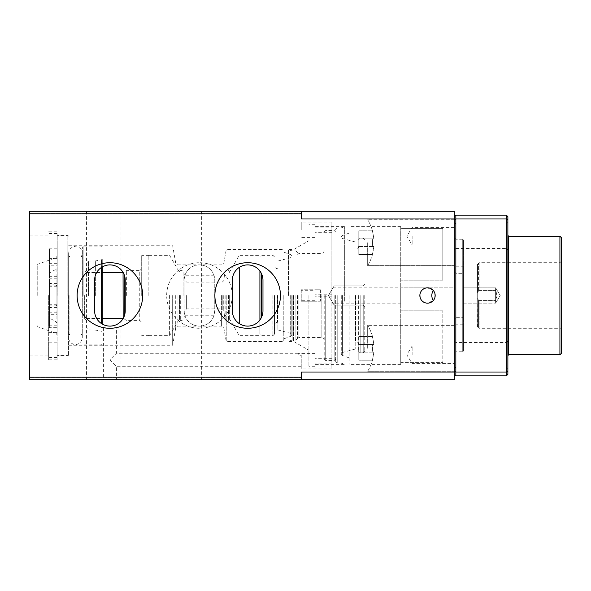 <?xml version="1.0" encoding="UTF-8"?>
<svg xmlns="http://www.w3.org/2000/svg" width="591" height="591" viewBox="0 0 591 591"><rect width="100%" height="100%" fill="white"/><g stroke="black" fill="none" stroke-linecap="round" stroke-linejoin="round"><path stroke-width="0.44" stroke-dasharray="2.96 2.22" d="M84.653 295.5L84.653 318.46L84.653 295.5M125.056 277.999L125.056 313.001M126.363 295.5L126.363 270.626L126.363 295.5M141.286 295.5L141.286 256.088L141.286 295.5M142.054 295.5L142.054 255.319L142.054 295.5M148.178 295.5L148.178 255.319L148.178 295.5M148.939 295.5L148.939 335.681L148.939 295.5M169.602 295.5L169.602 335.681L169.602 295.5M179.553 295.5L179.553 319.605L179.553 295.5M180.321 295.5L180.321 320.374L180.321 295.5M182.996 295.5L182.996 320.374L182.996 295.5M183.867 295.5L183.867 271.387L183.867 295.5M224.986 295.5L224.986 319.613L224.986 295.5M225.858 295.5L225.858 320.374L225.858 295.5M228.532 295.5L228.532 320.374L228.532 295.5M229.301 295.5L229.301 319.605L229.301 295.5M239.252 267.413L239.252 323.587M259.914 271.01L259.914 319.99M259.914 295.5L259.914 334.151L259.914 295.5M86.951 295.5L86.951 262.589L86.951 295.5M93.836 295.5L93.836 261.059L93.836 295.5M95.358 295.5L95.358 260.926L95.358 295.5M101.504 295.5L101.504 259.841L101.504 295.5M102.258 295.5L102.258 258.947L102.258 295.5M102.258 266.94L102.258 324.06M101.489 267.413L101.489 323.587M83.124 295.5L83.124 246.137L83.124 295.5M82.356 295.5L82.356 246.905L82.356 295.5M412.141 236.186L412.141 244.992L412.141 236.186M412.141 354.814L412.141 346.008L412.141 354.814M454.302 236.186L454.302 249.963L454.302 236.186M454.302 354.814L454.302 341.037L454.302 354.814M477.262 326.431L477.262 297.465L477.262 326.431L477.262 297.465L477.491 326.971L478.57 328.057L478.57 300.184L477.491 298.691L478.57 300.184L478.57 328.057L479.109 328.278L479.109 300.42L478.57 300.184L479.109 300.42L479.109 328.278L559.921 328.278L559.921 262.722L559.921 328.278L561.45 329.808L561.45 261.192L561.45 329.808M496.928 295.5L495.627 290.58L495.627 287.847L495.627 303.153L495.627 300.42L496.928 295.5M477.262 297.465L477.262 264.569L477.262 297.465M477.262 293.535L477.491 292.309L477.262 293.535M478.57 290.816L477.491 292.309L479.109 290.58L478.57 290.816L478.57 262.943L478.57 290.816M479.109 290.58L495.627 290.58C497.304 293.853 497.304 297.133 495.627 300.42L495.627 287.847L495.627 290.58L479.109 290.58L479.109 262.722L479.109 290.58M479.109 300.42L495.627 300.42L479.109 300.42M463.492 287.847L463.492 303.153L463.492 287.847L495.627 287.847L500.222 295.5L495.627 303.153L500.222 295.5L495.627 287.847L463.492 287.847L463.492 303.153L463.492 287.847M463.492 266.039L463.492 324.961L463.492 266.039L462.723 266.8L462.723 324.2L455.838 324.2L455.838 266.8L455.838 324.2L454.302 322.671L454.302 268.329L454.302 353.285L454.302 237.715L454.302 322.671M463.492 240.012L463.492 350.988L463.492 240.012L462.723 239.252L462.723 351.748L455.838 351.748L455.838 239.252L455.838 351.748L454.302 353.285M331.854 287.847L331.854 368.969L331.854 222.031L331.854 292.885L331.854 287.847L427.522 287.847L433.255 290.44A7.653 7.653 0 0 0 427.522 287.847C417.689 287.477 417.689 303.523 427.522 303.153C417.689 303.523 417.689 287.477 427.522 287.847C437.347 287.477 437.347 303.523 427.522 303.153L433.255 300.56A7.653 7.653 0 0 1 419.869 295.5A7.653 7.653 0 0 1 427.522 287.847L454.302 287.847L454.302 303.153L454.302 287.847L454.302 303.153L454.302 287.847L400.735 287.847L400.735 303.153L400.735 287.847M442.822 280.193L400.735 280.193L400.735 228.34L400.735 362.66L400.735 280.193L442.822 280.193L400.735 280.193L442.822 280.193L442.822 228.34L442.822 280.193M442.822 310.807L400.735 310.807L442.822 310.807L442.822 362.66L442.822 310.807L442.822 362.66L400.735 362.66L400.735 364.381L400.735 362.66L442.822 362.66L442.822 310.807L400.735 310.807L442.822 310.807M442.822 228.34L400.735 228.34L400.735 226.619L400.735 228.34L442.822 228.34M349.835 295.5L349.835 364.381L349.835 295.5M355.198 295.5L355.198 349.074L355.198 295.5M37.203 295.5L37.203 265.241L37.203 295.5M81.033 295.5L81.033 257.218L81.033 295.5M561.45 237.715L561.45 353.285M57.098 314.323L57.098 325.804L57.098 314.323L49.452 314.323L49.452 325.804L49.452 314.323M37.92 295.5L37.92 264.214L37.92 295.5M57.098 327.695L57.098 248.818L57.098 334.838L57.098 323.499L57.098 327.695L49.452 327.695L49.452 248.818L49.452 272.924L56.093 269.245L57.098 267.501M57.098 323.499L56.093 321.755L49.452 318.076L49.452 307.918L57.098 305.429L57.098 285.571L49.452 283.082L49.452 272.924M57.098 265.196L57.098 276.677L57.098 265.196L49.452 265.196L49.452 276.677L49.452 265.196M57.866 295.5L57.866 235.425L57.866 295.5M67.817 295.5L67.817 235.425L67.817 295.5M463.492 274.069L463.492 316.931L463.492 274.069L462.723 273.308L462.723 317.692L455.838 317.692L455.838 273.308L455.838 317.692L454.302 319.229L454.302 271.771L454.302 319.229M69.901 295.5L69.901 333.782L69.901 295.5M454.302 222.408L455.838 223.945L506.347 223.945L507.876 222.408L507.876 249.963L506.347 248.434L506.347 223.945L506.347 248.434L455.838 248.434L455.838 223.945L455.838 248.434L454.302 249.963M454.302 341.037L455.838 342.566L506.347 342.566L507.876 341.037L507.876 368.592L506.347 367.055L506.347 342.566L506.347 367.055L455.838 367.055L455.838 342.566L455.838 367.055L454.302 368.592M559.921 236.186L559.921 354.814M68.578 295.5L68.578 355.959L68.578 295.5M49.452 318.076L49.452 327.695M49.452 283.082L49.452 307.918M57.098 285.571L57.098 305.429M301.24 229.685L301.24 222.031L301.24 229.685M507.876 249.963L507.876 222.408M507.876 368.592L507.876 341.037M507.876 235.425L507.876 355.575L507.876 235.425M57.098 308.753L57.098 233.511L57.098 308.753M315.018 227.062L315.018 363.938L315.018 227.062L331.854 227.062M172.668 295.5L172.668 345.247L172.668 295.5M125.218 310.807L125.218 280.193C124.546 271.062 119.426 265.957 109.867 264.886C100.359 265.987 95.269 271.084 94.604 280.193L94.604 310.807C95.269 319.938 100.389 325.043 109.948 326.114C119.456 325.013 124.546 319.916 125.218 310.807M507.876 219.579L507.876 216.668L506.347 215.139L506.347 372.035L507.876 371.421L507.876 219.579L506.347 218.965L455.838 218.965L455.838 372.035L506.347 372.035L506.347 375.861L507.876 374.332L507.876 371.421M358.789 254.558L358.789 230.83L358.789 254.558L358.789 230.83L358.789 254.558L372.308 254.558A44.044 44.044 0 0 0 373.763 246.521L372.308 246.521A42.596 42.596 0 0 0 372.308 238.867A42.596 42.596 0 0 1 372.308 246.521L373.763 246.521A44.044 44.044 0 0 1 372.308 254.558L372.308 254.558A44.044 44.044 0 0 0 373.763 246.521L372.308 246.521A42.596 42.596 0 0 0 372.308 238.867L373.763 238.867L372.308 238.867A42.596 42.596 0 0 1 372.308 246.521L373.763 246.521A44.044 44.044 0 0 1 372.308 254.558L358.789 254.558M358.789 360.17L358.789 336.442L358.789 360.17L358.789 336.442L358.789 360.17L372.308 360.17A44.044 44.044 0 0 0 373.763 352.133L372.308 352.133A42.596 42.596 0 0 0 372.308 344.479A42.596 42.596 0 0 1 372.308 352.133L373.763 352.133A44.044 44.044 0 0 1 372.308 360.17L372.308 360.17A44.044 44.044 0 0 0 373.763 352.133L372.308 352.133A42.596 42.596 0 0 0 372.308 344.479L373.763 344.479L372.308 344.479A42.596 42.596 0 0 1 372.308 352.133L373.763 352.133A44.044 44.044 0 0 1 372.308 360.17L358.789 360.17M57.098 295.5L57.098 359.786L57.098 295.5M301.24 355.243L301.24 368.969L301.24 355.243L298.182 355.243L298.182 353.285L298.182 355.243L301.24 355.243M358.789 238.867L373.763 238.867A44.044 44.044 0 0 0 372.308 230.83A44.044 44.044 0 0 1 373.763 238.867L358.789 238.867L373.763 238.867A44.044 44.044 0 0 0 372.308 230.83L372.308 230.83A44.044 44.044 0 0 1 373.763 238.867L358.789 238.867M358.789 230.83L372.478 230.83L358.789 230.83M358.789 344.479L373.763 344.479A44.044 44.044 0 0 0 372.308 336.442A44.044 44.044 0 0 1 373.763 344.479L358.789 344.479L373.763 344.479A44.044 44.044 0 0 0 372.308 336.442L372.308 336.442A44.044 44.044 0 0 1 373.763 344.479L358.789 344.479M358.789 336.442L372.478 336.442L358.789 336.442M358.789 246.521L373.763 246.521L358.789 246.521M358.789 352.133L373.763 352.133L358.789 352.133M48.684 295.5L48.684 359.786L48.684 295.5M109.911 328.278A32.778 32.778 0 0 0 138.294 279.107A32.778 32.778 0 0 0 81.521 279.107A32.778 32.778 0 0 0 109.911 328.278L116.412 327.628L109.911 328.278L103.403 327.628L109.911 328.278M109.911 359.786L116.412 366.294L109.911 359.786L116.412 353.285L109.911 359.786M184.968 275.251L184.148 280.193A15.307 15.307 0 0 1 199.455 264.886A15.307 15.307 0 0 1 214.762 280.193L214.762 310.807A15.307 15.307 0 0 1 199.455 326.114A15.307 15.307 0 0 1 184.148 310.807L184.148 280.193L184.148 310.807L184.968 315.749A15.307 15.307 0 0 0 213.942 315.749L214.762 310.807L214.762 280.193L213.942 275.251A15.307 15.307 0 0 0 184.968 275.251L213.942 275.251M184.968 315.749L213.942 315.749M506.347 215.139L455.838 215.139L455.838 218.965L454.302 219.579L454.302 216.668L454.302 371.421L454.302 219.579M454.302 371.421L454.302 374.332L454.302 371.421L455.838 372.035L455.838 375.861L506.347 375.861M367.668 242.694L367.668 265.655L367.668 242.694M367.668 348.306L367.668 325.346L367.668 348.306M454.302 218.965L301.24 218.965L301.24 211.312L301.24 213.61L301.24 211.312L29.55 211.312L454.302 211.312L454.302 379.688L301.24 379.688L301.24 372.035L301.24 379.688L29.55 379.688L301.24 379.688L29.55 379.688L29.55 377.39L301.24 377.39L29.55 377.39L29.55 213.787L301.24 213.787L301.24 218.965L301.24 211.312L29.55 211.312L29.55 213.787M247.666 328.278A32.778 32.778 0 0 0 276.056 279.107A32.778 32.778 0 0 0 219.283 279.107A32.778 32.778 0 0 0 247.666 328.278M262.973 310.807L262.973 280.193C262.345 271.092 257.233 265.987 247.629 264.886C238.084 266.009 232.994 271.114 232.359 280.193L232.359 310.807C232.987 319.908 238.107 325.013 247.703 326.114C257.255 324.991 262.345 319.886 262.973 310.807M226.235 295.5L226.235 341.421L226.235 295.5M283.252 295.5L283.252 341.421L283.252 295.5M277.896 295.5L277.896 329.941L277.896 295.5M103.787 211.312L121.007 211.312L103.787 211.312M103.787 379.688L86.567 379.688L103.787 379.688M184.148 211.312L166.928 211.312L184.148 211.312M184.148 379.688L166.928 379.688L184.148 379.688M109.911 379.688L103.403 379.688L109.911 379.688M232.233 295.5A32.778 32.778 0 0 1 183.062 323.89A32.778 32.778 0 0 1 183.062 267.11A32.778 32.778 0 0 1 232.233 295.5A32.778 32.778 0 0 0 183.062 267.11A32.778 32.778 0 0 0 183.062 323.89A32.778 32.778 0 0 0 232.233 295.5M455.838 215.139L454.302 216.668M454.302 374.332L455.838 375.861M454.302 242.694L454.302 265.655L454.302 242.694M454.302 348.306L454.302 325.346L454.302 348.306M29.55 295.5L29.55 355.959L29.55 295.5M29.55 213.61L29.55 211.312L29.55 213.61L301.24 213.61L29.55 213.61M301.24 211.312L301.24 213.787M301.24 379.688L301.24 377.213L29.55 377.213M301.24 377.213L301.24 372.035L454.302 372.035M301.24 290.262L301.24 301.24L301.24 289.76L315.018 289.76L315.018 224.706L315.018 366.294L315.018 226.619L315.018 364.381L315.018 301.24L301.24 301.24L320.374 301.24L315.018 301.24L315.018 289.76L320.374 289.76L301.24 289.76L301.24 290.262L315.018 290.262M308.894 295.5L308.894 366.294L308.894 295.5M293.587 295.5L293.587 341.421L293.587 295.5M288.408 295.5L288.408 249.579L288.408 295.5M292.183 295.5L292.183 340.047L292.183 295.5M297.413 295.5L297.413 338.517L297.413 295.5M320.374 289.76L320.374 301.24L320.374 289.76M344.686 301.24L344.686 226.619L344.686 301.24M340.911 295.5L340.911 363.007L340.911 295.5M335.681 295.5L335.681 361.47L335.681 295.5M324.2 295.5L324.2 359.025L324.2 295.5M325.73 295.5L325.73 360.554L325.73 295.5M334.151 295.5L334.151 360.554L334.151 295.5M298.943 295.5L298.943 337.594L298.943 295.5M274.453 295.5L274.453 334.151L274.453 295.5M272.924 295.5L272.924 335.681L272.924 295.5M261.444 317.478L261.444 273.522M364.765 295.5L364.765 351.372L364.765 295.5M360.17 295.5L360.17 352.901L360.17 295.5M363.229 295.5L363.229 352.901L363.229 295.5M358.641 295.5L358.641 351.372L358.641 295.5M124.132 316.458L124.132 318.911L123.054 318.46L123.054 272.54L124.132 272.089L124.132 274.542M141.286 321.903L139.757 320.374L126.363 320.374L124.132 318.911L124.132 272.089L126.363 270.626L139.757 270.626L139.757 320.374L139.757 270.626L141.286 269.097M185.116 295.5L185.116 310.223L185.116 295.5M186.63 295.5L186.63 308.894L186.63 295.5M222.216 295.5L222.216 308.894L222.216 295.5M223.738 295.5L223.738 310.223L223.738 295.5M88.48 295.5L88.48 261.059L88.48 295.5M477.491 292.309L477.491 264.029L477.491 292.309M463.492 350.988L462.723 351.748L462.723 239.252L455.838 239.252L454.302 237.715M463.492 324.961L462.723 324.2L462.723 266.8L455.838 266.8L454.302 268.329M342.285 295.5L342.285 355.413L342.285 295.5M342.411 295.5L342.411 352.495L342.411 295.5M56.093 269.245L56.093 321.755M57.098 332.644L49.452 332.644M57.098 258.356L49.452 258.356M57.098 263.305L49.452 263.305M56.093 306.049L56.093 284.951M57.098 305.082L49.452 305.082M57.098 285.918L49.452 285.918M463.492 316.931L462.723 317.692L462.723 273.308L455.838 273.308L454.302 271.771M508.644 354.814L508.644 236.186M57.098 307.416L49.452 307.416M57.098 283.584L49.452 283.584M57.098 312.188L49.452 312.188M57.098 278.812L49.452 278.812M331.854 232.3L315.018 232.3M331.854 294.192L315.018 294.192M331.854 296.808L315.018 296.808M331.854 358.7L315.018 358.7M331.854 292.885L315.018 292.885M331.854 363.938L315.018 363.938M331.854 298.115L315.018 298.115M175.704 295.5L175.704 328.012L175.704 295.5M177.965 295.5L177.965 326.114L177.965 295.5M221.61 295.5L221.61 326.114L221.61 295.5M223.871 295.5L223.871 328.012L223.871 295.5M290.809 295.5L290.809 336.279L290.809 295.5M290.683 295.5L290.683 333.368L290.683 295.5M315.018 300.738L301.24 300.738M295.884 295.5L295.884 340.047L295.884 295.5M337.21 295.5L337.21 363.007L337.21 295.5M321.142 295.5L321.142 337.594L321.142 295.5M277.511 295.5L277.511 322.287L277.511 295.5M355.575 295.5L355.575 341.421L355.575 295.5M86.951 320.758L84.653 318.46L102.258 318.46M86.951 270.242L84.653 272.54L102.258 272.54M141.286 334.912L142.054 335.681L148.178 335.681L148.939 334.912M141.286 256.088L142.054 255.319L148.178 255.319L148.939 256.088M148.939 335.681L169.602 335.681L179.553 318.46M148.939 255.319L169.602 255.319L179.553 272.54M179.553 319.605L180.321 320.374L182.996 320.374L183.867 319.613L185.116 310.223L186.63 308.894L222.216 308.894L223.738 310.223L224.986 319.613L225.858 320.374L228.532 320.374L229.301 319.605M179.553 271.395L180.321 270.626L182.996 270.626L183.867 271.387L185.116 280.777L186.63 282.106L222.216 282.106L223.738 280.777L224.986 271.387L225.858 270.626L228.532 270.626L229.301 271.395M229.301 318.46L239.252 335.681L259.914 335.681M229.301 272.54L239.252 255.319L259.914 255.319M102.258 258.947L101.504 259.841L95.358 260.926L88.48 261.059L86.951 262.589M102.258 332.053L101.504 331.159L95.358 330.074L88.48 329.941L86.951 328.411M102.258 246.905L101.489 246.137L83.124 246.137L82.356 246.905M102.258 344.095L101.489 344.863L83.124 344.863L82.356 344.095M454.302 227.387L412.141 227.387L406.852 236.186L412.141 244.992L454.302 244.992M454.302 346.008L412.141 346.008L406.852 354.814L412.141 363.613L454.302 363.613M477.262 264.569L479.109 262.722L559.921 262.722L561.45 261.192M463.492 303.153L495.627 303.153L463.492 303.153M400.735 303.153L331.854 303.153M400.735 226.619L349.835 226.619M400.735 364.381L349.835 364.381M355.198 349.074L342.411 352.495L341.28 353.979L342.285 355.413L349.835 358.161M355.198 241.926L342.411 238.505L341.28 237.021L342.285 235.587L349.835 232.839M341.28 295.5L341.28 353.979L341.28 295.5M82.356 335.296L81.033 333.782L82.282 337.705L82.282 253.295L81.033 257.218L82.356 255.704M37.203 325.759L37.92 326.786L56.093 333.398L57.098 334.838M37.203 265.241L37.92 264.214L56.093 257.602L57.098 256.162M68.578 236.186L67.817 235.425L57.866 235.425L57.098 236.186M68.578 354.814L67.817 355.575L57.866 355.575L57.098 354.814M68.578 335.296L69.901 333.782L68.659 337.705L68.659 253.295L68.659 337.705C68.837 340.904 70.418 343.068 73.41 344.198C74.931 345.329 81.514 344.568 82.282 337.705L82.282 253.295C82.179 250.599 80.96 248.582 78.61 247.252L74.422 246.565C73.269 246.462 69.044 248.139 68.659 253.295L69.901 257.218L68.578 255.704M57.098 325.804L49.452 325.804M57.098 248.818L49.452 248.818M57.098 342.182L49.452 342.182M57.098 276.677L49.452 276.677M57.098 304.757L49.452 304.757M57.098 286.243L49.452 286.243M57.098 355.959L68.578 355.959M57.098 235.041L68.578 235.041M57.098 233.511L49.452 233.511M57.098 357.489L49.452 357.489M331.854 222.031L301.24 222.031M315.018 237.338L301.24 237.338M68.578 345.247L172.668 345.247L175.704 328.012L177.965 326.114L221.61 326.114L223.871 328.012L226.235 341.421L283.252 341.421M68.578 245.753L172.668 245.753L175.704 262.988L177.965 264.886L221.61 264.886L223.871 262.988L226.235 249.579L283.252 249.579M315.018 353.662L298.182 353.662M331.854 368.969L301.24 368.969M48.684 359.786L57.098 359.786M48.684 231.214L57.098 231.214M298.182 353.285L116.412 353.285L116.412 327.628M301.24 366.294L116.412 366.294L116.412 379.688M367.668 265.655A44.214 44.214 0 0 0 372.478 254.558A44.214 44.214 0 0 1 367.668 265.655L454.302 265.655L367.668 265.655M372.478 230.83A44.214 44.214 0 0 0 367.668 219.734A44.214 44.214 0 0 1 372.478 230.83M367.668 371.266A44.214 44.214 0 0 0 372.478 360.17A44.214 44.214 0 0 1 367.668 371.266L454.302 371.266L367.668 371.266M372.478 336.442A44.214 44.214 0 0 0 367.668 325.346A44.214 44.214 0 0 1 372.478 336.442M277.896 261.059L290.683 257.632L291.814 256.154L290.809 254.721L283.252 251.965M277.896 329.941L290.683 333.368L291.814 334.846L290.809 336.279L283.252 339.035M291.814 295.5L291.814 334.846L291.814 295.5M86.567 211.312L86.567 379.688M121.007 211.312L121.007 379.688M166.928 211.312L166.928 379.688M201.368 211.312L201.368 379.688M103.403 327.628L103.403 379.688M454.302 219.734L367.668 219.734L454.302 219.734M454.302 325.346L367.668 325.346L454.302 325.346M29.55 355.959L48.684 355.959M29.55 235.041L48.684 235.041M297.413 338.517L295.884 340.047L292.183 340.047L288.408 341.421L293.587 341.421L308.894 350.256M297.413 252.483L295.884 250.953L292.183 250.953L288.408 249.579L293.587 249.579L308.894 240.744M315.018 224.706L308.894 224.706M315.018 366.294L308.894 366.294M335.681 229.53L337.21 227.993L340.911 227.993L344.686 226.619L315.018 226.619M335.681 361.47L337.21 363.007L340.911 363.007L344.686 364.381L315.018 364.381M324.2 359.025L325.73 360.554L334.151 360.554L335.681 359.025M324.2 231.975L325.73 230.446L334.151 230.446L335.681 231.975M297.413 336.065L298.943 337.594L321.142 337.594C322.981 337.757 324.001 338.776 324.2 340.652M297.413 254.935L298.943 253.406L321.142 253.406C322.981 253.244 324.001 252.224 324.2 250.348M277.896 322.287L277.511 322.287C275.672 322.45 274.652 323.469 274.453 325.346M277.896 268.713L277.511 268.713C275.672 268.55 274.652 267.531 274.453 265.655M274.453 256.849L272.924 255.319L261.444 255.319L259.914 256.849M274.453 334.151L272.924 335.681L261.444 335.681L259.914 334.151M358.641 246.521C358.442 248.397 357.422 249.417 355.575 249.579L355.198 249.579M358.641 344.479C358.442 342.603 357.422 341.583 355.575 341.421L355.198 341.421M364.765 239.628L363.229 238.099L360.17 238.099L358.641 239.628M364.765 351.372L363.229 352.901L360.17 352.901L358.641 351.372M363.229 285.933L334.151 285.933L328.404 295.5L334.151 305.067L363.229 305.067L334.151 305.067L328.404 295.5L334.151 285.933L363.229 285.933L364.765 284.404L363.229 285.933M363.229 305.067L364.765 306.596L363.229 305.067"/><path stroke-width="0.89" d="M125.056 313.001L125.056 277.999M239.252 323.587L239.252 267.413M259.914 319.99L259.914 271.01M102.258 324.06L102.258 266.94M101.489 323.587L101.489 267.413M561.45 353.285L561.45 237.715L559.921 236.186L559.921 354.814L561.45 353.285M507.876 235.425L508.644 236.186L559.921 236.186M506.347 215.139L506.347 218.965L455.838 218.965L455.838 215.139L506.347 215.139L507.876 216.668L507.876 374.332L506.347 375.861L506.347 372.035L507.876 371.421M94.604 280.193L94.604 310.807A15.307 15.307 0 0 0 109.911 326.114A15.307 15.307 0 0 0 125.218 310.807L125.218 280.193A15.307 15.307 0 0 0 109.911 264.886A15.307 15.307 0 0 0 94.604 280.193M507.876 219.579L506.347 218.965L506.347 372.035L455.838 372.035L455.838 218.965L454.302 219.579M433.255 300.56C431.349 297.192 431.349 293.816 433.255 290.44M427.522 287.847L427.515 287.847A7.653 7.653 0 0 1 434.149 299.327A7.653 7.653 0 0 1 420.888 299.327A7.653 7.653 0 0 1 427.522 287.847M506.347 375.861L455.838 375.861L455.838 372.035L454.302 371.421M109.911 328.278A32.778 32.778 0 0 1 81.521 279.107A32.778 32.778 0 0 1 138.294 279.107A32.778 32.778 0 0 1 109.911 328.278M247.666 328.278A32.778 32.778 0 0 1 219.283 279.107A32.778 32.778 0 0 1 276.056 279.107A32.778 32.778 0 0 1 247.666 328.278M232.359 280.193A15.307 15.307 0 0 1 247.666 264.886A15.307 15.307 0 0 1 262.973 280.193L262.973 310.807A15.307 15.307 0 0 1 247.666 326.114A15.307 15.307 0 0 1 232.359 310.807L232.359 280.193M301.24 211.312L454.302 211.312L454.302 218.965L301.24 218.965L301.24 211.312L29.55 211.312L29.55 377.213L301.24 377.213L301.24 372.035L454.302 372.035L454.302 379.688L301.24 379.688L301.24 377.213M454.302 216.668L455.838 215.139M455.838 375.861L454.302 374.332M301.24 213.787L29.55 213.787M454.302 218.965L454.302 372.035M301.24 379.688L29.55 379.688L29.55 377.213M261.444 273.522L261.444 317.478M102.258 272.54L123.054 272.54L123.164 318.46M124.132 274.542L124.132 316.458M508.644 236.186L508.644 354.814L559.921 354.814M102.258 318.46L123.054 318.46M508.644 354.814L507.876 355.575"/></g></svg>
